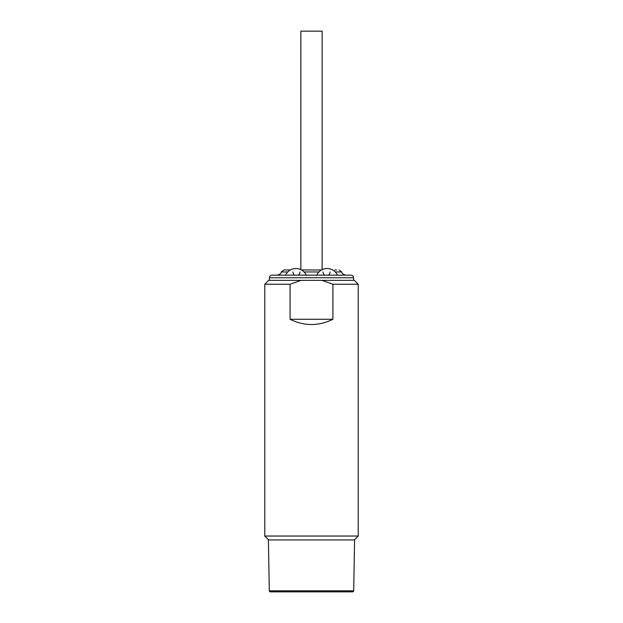 <?xml version="1.0" encoding="UTF-8"?>
<svg xmlns="http://www.w3.org/2000/svg" width="623" height="623" viewBox="0 0 623 623"><rect width="100%" height="100%" fill="white"/><g stroke="black" fill="none" stroke-linecap="round" stroke-linejoin="round"><path stroke-width="0.93" d="M268.669 539.931L264.775 536.037L358.225 536.037L354.331 539.931M290.092 284.244L301.034 280.35L354.331 280.35L358.225 284.244L332.908 284.244L332.908 319.288C318.633 326.265 304.367 326.265 290.092 319.288L290.092 284.244L264.775 284.244L264.775 536.037M358.225 284.244L358.225 536.037M290.092 319.288L332.908 319.288M332.908 284.244L321.966 280.35L268.669 280.35L264.775 284.244M268.412 539.931L354.588 539.931L353.7 590.83A1.036 1.036 0 0 1 352.665 591.85L270.335 591.85A1.036 1.036 0 0 1 269.3 590.83L268.412 539.931M269.447 280.35L269.447 277.757A2.593 2.593 0 0 1 272.041 275.156L350.959 275.156A2.593 2.593 0 0 1 353.553 277.757L353.553 280.35M336.576 269.969L334.855 269.969M321.499 269.969L301.501 269.969L321.499 269.969M286.424 269.969L290.349 269.969L283.831 269.969L281.3 271.963C280.794 272.298 282.18 273.661 277.258 275.156M300.854 269.634L300.854 31.15L322.146 31.15L322.146 269.634M353.7 590.83L269.3 590.83M345.742 275.156C340.82 273.661 342.206 272.298 341.7 271.963L335.252 271.963M330.12 271.963A4.151 2.079 -90 0 1 328.103 275.156M323.01 271.963A4.151 2.173 -90 0 0 325.128 275.156M318.898 271.963L304.102 271.963M299.99 271.963A4.151 2.173 -90 0 1 297.872 275.156M292.88 271.963A4.151 2.079 -90 0 0 294.897 275.156M287.748 271.963L281.3 271.963M269.447 277.757L353.553 277.757M341.7 271.963L339.169 269.969M337.448 275.156A11.424 11.424 0 0 0 316.702 275.156M306.298 275.156A11.424 11.424 0 0 0 285.552 275.156"/></g></svg>
